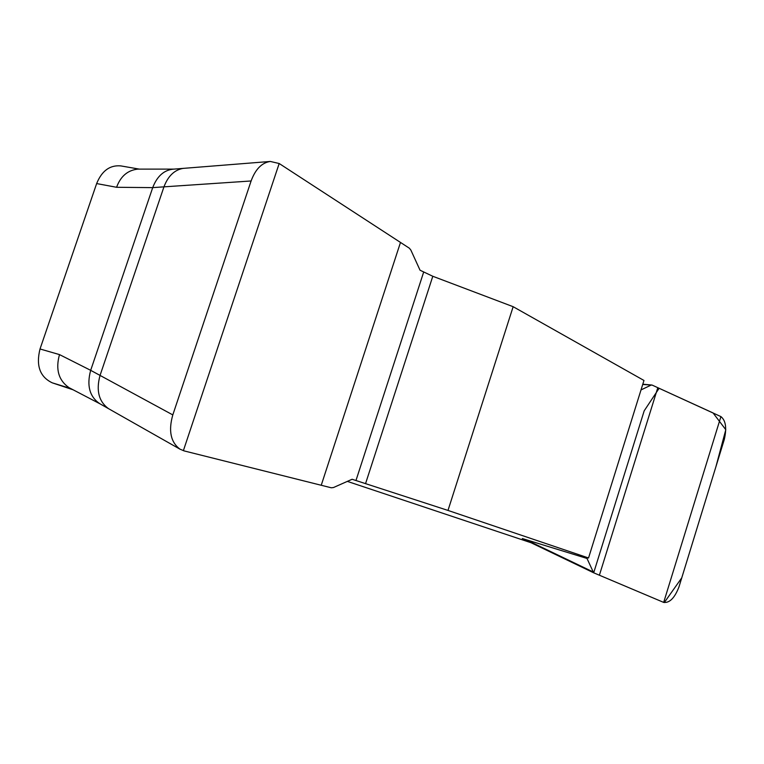 <?xml version="1.0" encoding="UTF-8"?>
<svg xmlns="http://www.w3.org/2000/svg" width="764" height="764" viewBox="0 0 764 764"><rect width="100%" height="100%" fill="white"/><g stroke="black" fill="none" stroke-linecap="round" stroke-linejoin="round"><path stroke-width="1.15" d="M108.469 408.635C98.766 401.482 95.958 390.414 100.046 375.42L172.807 414.909C168.29 430.81 170.678 442.232 179.989 449.165L184.305 450.951L331.289 487.785L333.476 487.537L352.118 479.267L447.99 510.428L588.538 557.968L582.426 556.861L587 558.455L593.618 572.78L663.687 602.404C669.589 603.111 674.669 597.992 678.929 587.029L724.282 439.51C726.917 428.146 725.79 420.506 720.91 416.6L652.208 385.123L642.725 384.454M531.028 542.726L347.343 481.377M73.124 389.802L52.277 382.84C39.929 376.948 35.851 365.66 40.024 348.976L96.646 183.57C101.851 170.802 109.901 164.919 120.807 165.903L139.344 169.121M593.561 572.752L522.299 538.534L587 558.455M321.233 485.264L400.489 242.436L409.351 248.204L410.841 250.038L420.047 270.227L432.796 276.272L513.15 306.698L643.966 380.462L588.538 557.968M40.024 348.976L59.496 354.601C55.419 369.318 58.589 380.329 68.98 387.634L99.989 403.822L180.275 449.337M400.489 242.436L279.185 163.515L270.322 161.452L173.934 169.121L137.806 169.121C127.674 170.229 120.597 176.283 116.586 187.285L96.646 183.57M59.496 354.601L90.677 370.33L152.704 187.629L116.586 187.285M525.565 539.527L592.74 571.759M650.928 385.18L641.015 389.917M270.322 161.452C261.832 162.694 255.434 169.197 251.108 180.972L163.954 186.846C168.09 175.921 174.622 169.742 183.541 168.309M251.108 180.972L172.807 414.909M99.721 403.669C89.589 396.707 86.571 385.591 90.677 370.33L100.046 375.42L163.954 186.846L152.704 187.629C157.126 176.131 164.088 169.961 173.571 169.13M447.99 510.428L513.15 306.698M720.91 416.6L663.687 602.404L593.685 572.809L644.186 410.831L659.131 388.293L713.079 412.961L725.8 429.712L715.944 466.623L681.755 577.842L664.298 602.548M70.469 388.418L52.277 382.84M657.804 387.692L599.387 575.225M355.957 480.556L423.628 272.194M365.526 483.707L432.796 276.272M183.37 450.684L279.185 163.515M593.618 572.78L522.471 538.61M651.768 385.008L642.801 384.216"/></g></svg>

